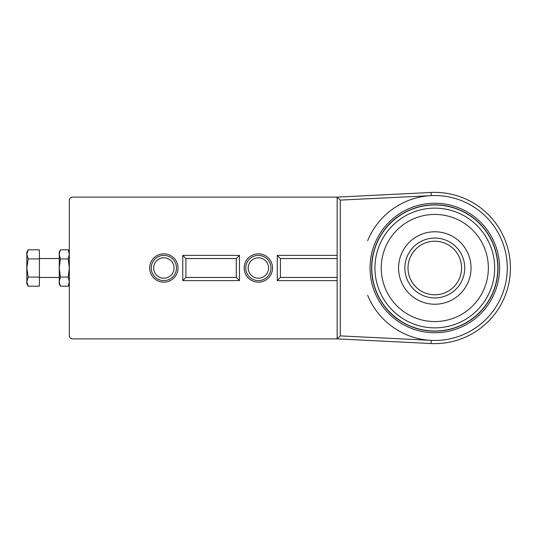 <?xml version="1.0" encoding="UTF-8"?>
<svg xmlns="http://www.w3.org/2000/svg" width="536" height="536" viewBox="0 0 536 536"><rect width="100%" height="100%" fill="white"/><g stroke="black" fill="none" stroke-linecap="round" stroke-linejoin="round"><path stroke-width="0.8" d="M447.439 329.895A63.168 63.168 0 0 1 371.636 268A63.168 63.168 0 0 1 447.439 206.105A63.168 63.168 0 0 1 447.439 329.895C430.589 333.211 414.63 330.055 399.561 320.421C382.677 309.607 371.334 288.355 371.636 268C371.334 247.645 382.677 226.393 399.561 215.579C414.63 205.945 430.589 202.789 447.439 206.105M371.79 268A63.014 63.014 0 0 1 466.307 213.429A63.014 63.014 0 0 1 466.307 322.572A63.014 63.014 0 0 1 371.79 268M239.465 280.603L239.465 255.397L239.465 280.603L182.756 280.603L239.465 280.603L236.316 277.454L185.905 277.454L182.756 280.603L182.756 255.397L185.905 258.546L236.316 258.546L239.465 255.397L182.756 255.397M337.137 255.397L277.273 255.397L280.422 258.546L337.137 258.546M337.137 277.454L280.422 277.454L277.273 280.603L277.273 255.397L277.273 280.603L337.137 280.603M431.078 343.522L431.232 340.373L340.286 335.891L337.137 338.886L431.078 343.522A75.616 75.616 0 0 0 510.419 268A75.616 75.616 0 0 0 431.078 192.478L337.137 197.114L340.286 200.109L431.232 195.627A72.467 72.467 0 0 1 507.27 268A72.467 72.467 0 0 1 367.683 295.316M337.137 197.114L337.137 338.886L72.481 338.886A3.149 3.149 0 0 1 69.332 335.737L69.332 200.263A3.149 3.149 0 0 1 72.481 197.114L337.137 197.114M370.061 268A64.742 64.742 0 0 0 467.178 324.072A64.742 64.742 0 0 0 467.178 211.928A64.742 64.742 0 0 0 370.061 268M272.549 268A14.177 14.177 0 0 0 251.284 255.719A14.177 14.177 0 0 0 251.284 280.281A14.177 14.177 0 0 0 272.549 268M178.026 268A14.177 14.177 0 0 0 156.76 255.719A14.177 14.177 0 0 0 156.76 280.281A14.177 14.177 0 0 0 178.026 268M461.583 268A26.78 26.78 0 0 0 434.803 241.22A26.78 26.78 0 0 0 408.023 268A26.78 26.78 0 0 0 434.803 294.78A26.78 26.78 0 0 0 461.583 268A26.78 26.78 0 0 0 434.803 241.22A26.78 26.78 0 0 0 408.023 268A26.78 26.78 0 0 0 434.803 294.78M471.037 268A36.234 36.234 0 0 0 416.686 236.624A36.234 36.234 0 0 0 416.686 299.376A36.234 36.234 0 0 0 471.037 268M488.363 268A53.56 53.56 0 0 0 408.023 221.616A53.56 53.56 0 0 0 408.023 314.384A53.56 53.56 0 0 0 488.363 268M497.817 268A63.014 63.014 0 0 0 434.803 204.987A63.014 63.014 0 0 0 371.79 268A63.014 63.014 0 0 0 434.803 331.014A63.014 63.014 0 0 0 497.817 268M151.246 268A12.603 12.603 0 0 1 170.153 257.086A12.603 12.603 0 0 1 170.153 278.914A12.603 12.603 0 0 1 151.246 268M153.665 268A10.184 10.184 0 0 1 168.947 259.176A10.184 10.184 0 0 1 168.947 276.824A10.184 10.184 0 0 1 153.665 268M245.769 268A12.603 12.603 0 0 1 264.67 257.086A12.603 12.603 0 0 1 264.67 278.914A12.603 12.603 0 0 1 245.769 268M248.181 268A10.184 10.184 0 0 1 263.464 259.176A10.184 10.184 0 0 1 263.464 276.824A10.184 10.184 0 0 1 248.181 268M28.207 286.19L26.8 281.641L26.8 283.752L28.207 286.19L39.403 286.19L39.403 249.81L28.207 249.81L26.8 254.359L26.8 281.641L28.207 277.092L26.8 268L28.207 258.908L26.8 254.359L26.8 252.248L28.207 249.81M39.403 258.908L28.207 258.908M39.403 277.092L28.207 277.092M69.332 283.752L68.199 286.19L69.332 281.641L68.199 277.092L69.332 268L68.199 258.908L69.332 254.359L68.199 249.81L60.387 249.81L59.248 254.359L59.248 252.248L60.387 249.81M60.387 286.19L59.248 283.752L59.248 281.641L60.387 286.19L68.199 286.19M59.248 268L59.248 254.359L60.387 258.908L59.248 268L60.387 277.092L59.248 281.641L59.248 268M68.199 277.092L60.387 277.092M68.199 258.908L60.387 258.908M367.683 240.684A72.467 72.467 0 0 1 431.219 195.627M185.905 277.454L185.905 258.546M236.316 258.546L236.316 277.454M280.422 277.454L280.422 258.546M431.078 192.478L431.232 195.627M340.286 335.891L340.286 200.109M434.803 297.929A29.929 29.929 0 0 0 460.726 253.032A29.929 29.929 0 0 0 408.881 253.032A29.929 29.929 0 0 0 434.803 297.929M434.803 327.865A59.864 59.864 0 0 0 486.648 238.071A59.864 59.864 0 0 0 382.959 238.071A59.864 59.864 0 0 0 434.803 327.865M39.403 277.454L59.248 277.454M39.403 258.546L59.248 258.546M69.332 252.248L68.199 249.81"/></g></svg>

